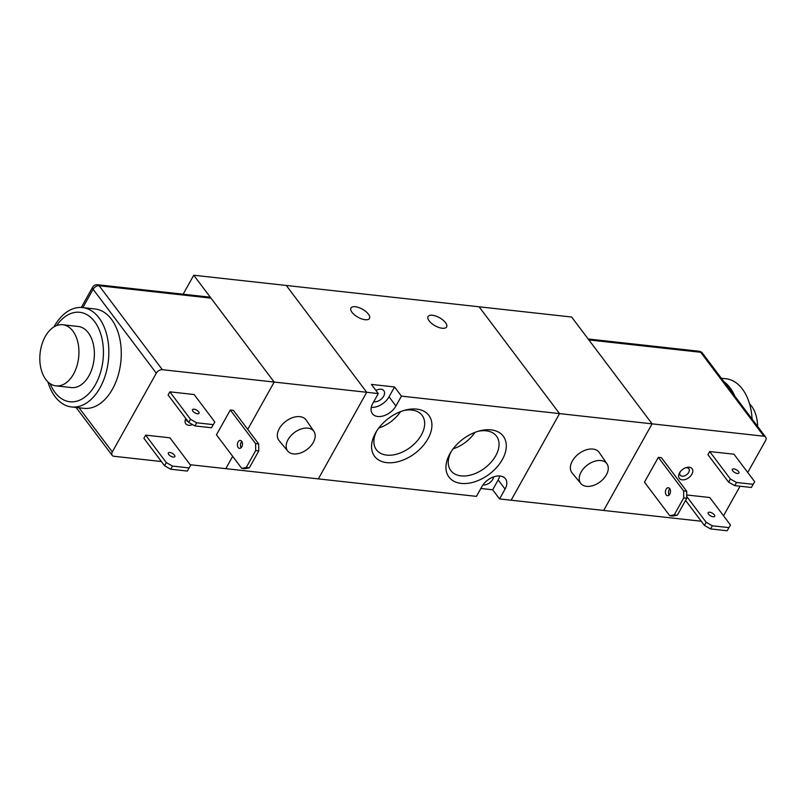 <?xml version="1.0" encoding="UTF-8"?>
<svg xmlns="http://www.w3.org/2000/svg" width="806" height="806" viewBox="0 0 806 806"><rect width="100%" height="100%" fill="white"/><g stroke="black" fill="none" stroke-linecap="round" stroke-linejoin="round"><path stroke-width="1.21" d="M606.364 474.845A16.372 10.559 143 0 0 606.999 463.853A16.372 10.559 143 0 0 587.393 465.012A16.372 10.559 143 0 0 580.854 483.54A16.372 10.559 143 0 0 593.468 485.424A16.372 10.559 143 0 0 606.364 474.845M606.999 463.853L599.231 452.498A16.997 10.962 143 0 0 578.869 453.697A16.997 10.962 143 0 0 572.089 472.931L580.854 483.54M734.85 396.179A49.992 31.525 -83.7 0 0 723.788 381.49M752.099 419.08A49.992 31.525 -83.7 0 0 725.894 378.729L721.33 378.226M757.61 426.394A30.749 19.394 -83.7 0 0 749.55 403.856M701.24 521.24L511.135 500.214L559.535 413.619L479.096 306.794L571.635 317.03L652.084 423.845L603.684 510.45L652.084 423.845L588.874 339.92L700.696 352.282A4.997 3.224 -37 0 1 702.489 353.209A4.997 4.997 0 0 0 699.054 351.245A4.997 3.153 96.3 0 1 700.696 352.282L763.907 436.217A4.997 3.224 -37 0 1 765.7 437.144A4.997 3.224 -37 0 1 765.559 440.58L747.736 472.477M401.438 396.129L395.937 405.972A15.002 9.672 -37 0 1 383.928 415.735A15.002 9.672 -37 0 1 372.392 413.71A15.002 9.672 -37 0 1 372.805 403.413L378.296 393.57L371.405 384.412L394.547 386.971L401.438 396.129L763.907 436.217M288.054 439.643A16.372 10.559 -37 0 1 301.373 428.913A16.372 10.559 -37 0 1 313.937 431.442A16.372 10.559 -37 0 1 307.026 449.466A16.372 10.559 -37 0 1 287.792 451.128A16.372 10.559 -37 0 1 288.054 439.643M287.792 451.128L279.027 440.529A16.997 10.962 -37 0 1 279.299 428.601A16.997 10.962 -37 0 1 293.132 417.458A16.997 10.962 -37 0 1 306.169 420.087L313.937 431.442M47.876 381.822A49.992 31.525 -83.7 0 0 71.532 406.959L83.965 408.33A49.992 31.525 -83.7 0 0 120.799 362.106A49.992 31.525 -83.7 0 0 94.957 308.95L82.524 307.58A49.992 31.525 -83.7 0 0 54.042 326.742A49.992 31.525 -83.7 0 0 53.942 326.934M71.532 406.959A49.992 31.525 -83.7 0 0 108.367 360.735A49.992 31.525 -83.7 0 0 82.524 307.58M50.133 383.666A44.995 28.371 -83.7 0 0 90.625 391.615A44.995 28.371 -83.7 0 0 97.798 326.722A44.995 28.371 -83.7 0 0 56.561 325.624M55.997 385.873L71.422 387.575A30.749 19.394 -83.7 0 0 94.08 359.154A30.749 19.394 -83.7 0 0 78.182 326.46L62.757 324.758A30.749 19.394 -83.7 0 0 45.247 336.545A30.749 19.394 -83.7 0 0 40.784 367.828A30.749 19.394 -83.7 0 0 55.997 385.873A30.749 19.394 -83.7 0 0 78.656 357.451A30.749 19.394 -83.7 0 0 62.757 324.758M559.535 413.619L479.096 306.794L286.291 285.465L366.73 392.29L286.291 285.465L193.742 275.239L274.191 382.064L247.734 429.397M378.296 393.57L366.73 392.29L318.34 478.895L366.73 392.29L274.191 382.064L210.981 298.129A4.997 3.153 -83.7 0 0 209.328 297.092L97.506 284.73A4.997 4.997 0 0 0 92.589 287.258A4.997 2.156 29.2 0 0 93.103 289.273A4.997 3.224 -37 0 1 99.158 285.757A4.997 3.153 -83.7 0 0 97.506 284.73M511.135 500.214L499.569 498.934L505.07 489.091A15.002 9.672 -37 0 0 505.483 478.794A15.002 9.672 -37 0 0 493.947 476.769A15.002 9.672 -37 0 0 481.938 486.532L476.437 496.375L190.196 464.719M183.143 294.2L193.742 275.239M499.569 498.934L492.678 489.776L480.85 488.466M499.7 475.963A15.002 9.672 -37 0 1 498.179 479.933L492.678 489.776M482.945 484.94A8 5.158 143 0 0 492.778 479.338A8 5.158 143 0 0 493.655 476.87M394.547 386.971L389.046 396.814A15.002 9.672 -37 0 1 371.274 407.383M373.702 401.801A8 5.158 143 0 0 383.646 396.22A8 5.158 143 0 0 383.868 390.729A8 5.158 143 0 0 375.928 390.416M449.899 453.738A33.993 21.923 -37 0 1 450.423 452.831A33.993 21.923 -37 0 1 479.57 430.888A33.993 21.923 -37 0 1 505.382 452.307A33.993 21.923 -37 0 1 464.82 483.55A33.993 21.923 -37 0 1 449.899 453.738M375.525 432.973A33.993 21.923 -37 0 1 376.049 432.066A33.993 21.923 -37 0 1 405.196 410.123A33.993 21.923 -37 0 1 430.998 431.542A33.993 21.923 -37 0 1 390.447 462.785A33.993 21.923 -37 0 1 375.525 432.973M432.459 315.277A10.619 4.584 -150.8 0 1 442.998 320.083A10.619 4.584 -150.8 0 1 446.615 326.944A10.619 4.584 -150.8 0 1 435.099 325.765A10.619 4.584 -150.8 0 1 428.067 316.577A10.619 4.584 -150.8 0 1 432.459 315.277M355.335 306.743A10.619 4.584 -150.8 0 1 365.874 311.549A10.619 4.584 -150.8 0 1 369.491 318.41A10.619 4.584 -150.8 0 1 357.985 317.232A10.619 4.584 -150.8 0 1 350.942 308.043A10.619 4.584 -150.8 0 1 355.335 306.743M376.916 430.676A28.603 18.447 143 0 0 376.422 449.788A28.603 18.447 143 0 0 410.365 447.32A28.603 18.447 143 0 0 422.122 415.372A28.603 18.447 143 0 0 403.615 410.566M378.77 428.036A28.603 18.447 143 0 0 400.562 411.624M451.289 451.441A28.603 18.447 143 0 0 450.796 470.553A28.603 18.447 143 0 0 484.749 468.085A28.603 18.447 143 0 0 496.496 436.137A28.603 18.447 143 0 0 477.988 431.331M453.153 448.801A28.603 18.447 143 0 0 474.935 432.389M740.059 486.22L723.536 515.78M682.198 479.842A8 5.158 -37 0 1 679.68 472.648A8 5.158 -37 0 1 686.531 467.48A8 5.158 -37 0 1 692.475 472.951A8 5.158 -37 0 1 682.198 479.842M728.614 482.149L707.93 454.685L709.693 451.531L733.984 454.221L754.668 481.696L751.353 487.469L734.77 485.635L736.533 482.482L730.377 479.006L728.614 482.149L734.77 485.635M686.752 494.975L709.784 497.524L730.468 524.988L727.153 530.761L710.57 528.927L712.333 525.784L706.177 522.308L704.424 525.452L710.57 528.927M669.756 515.719L644.478 482.149L658.331 457.355L661.414 457.687L686.702 491.267L683.619 490.925L683.71 497.906L686.803 498.249L677.342 515.175L674.259 514.832L669.756 515.719L672.839 516.062L677.342 515.175M738.518 471.51A3.748 1.622 -150.8 0 1 738.901 473.021A3.748 1.622 -150.8 0 1 734.84 472.608A3.748 1.622 -150.8 0 1 732.352 469.364A3.748 1.622 -150.8 0 1 735.122 469.193A3.748 1.622 -150.8 0 1 738.518 471.51M714.317 514.812A3.748 1.622 -150.8 0 1 714.7 516.324A3.748 1.622 -150.8 0 1 711.93 516.485A3.748 1.622 -150.8 0 1 708.534 514.168A3.748 1.622 -150.8 0 1 708.162 512.656A3.748 1.622 -150.8 0 1 710.922 512.495A3.748 1.622 -150.8 0 1 714.317 514.812M669.715 488.577A4 2.519 96.3 0 1 670.219 493.141A4 2.519 96.3 0 1 667.509 495.7A4 2.519 96.3 0 1 666.189 494.874A4 2.519 96.3 0 1 665.685 490.3A4 2.519 96.3 0 1 668.396 487.751A4 2.519 96.3 0 1 669.715 488.577M669.846 488.758A4 2.519 -83.7 0 0 669.151 495.025M736.533 482.482L753.116 484.315M709.693 451.531L730.377 479.006M712.333 525.784L728.916 527.618M686.772 496.536L706.177 522.308M727.153 530.761L730.468 524.988M674.259 514.832L683.71 497.906M686.803 498.249L686.702 491.267M658.331 457.355L683.619 490.925M751.353 487.469L754.668 481.696M685.584 500.435L704.424 525.452M680.143 471.943A5.39 3.476 143 0 0 680.214 475.197A5.39 3.476 143 0 0 682.148 476.195A5.39 3.476 143 0 0 687.79 473.646A5.39 3.476 143 0 0 688.828 468.709A5.39 3.476 143 0 0 685.725 467.732M232.672 456.347L225.791 468.659M161.391 461.536L113.968 456.287A4.997 3.224 -37 0 1 112.175 455.36A4.997 3.224 -37 0 1 112.306 451.924L156.304 373.198A4.997 3.224 -37 0 1 162.359 369.692L274.191 382.054M192.574 424.611A8 5.158 -37 0 1 186.196 424.248A8 5.158 -37 0 1 185.833 418.556M187.304 471.067L170.721 469.233L172.484 466.08L166.328 462.604L164.575 465.757L143.881 438.283L145.644 435.139L169.935 437.819L190.629 465.294L187.304 471.067L190.629 465.294M211.504 427.764L194.921 425.931L196.684 422.787L190.528 419.301L188.765 422.455L168.081 394.98L169.844 391.837L194.135 394.527L214.819 421.991L211.504 427.764L214.819 421.991M258.776 450.917L249.316 467.843L246.233 467.5L241.74 468.387L216.451 434.817L230.315 410.012L233.397 410.355L258.676 443.935L255.593 443.592L255.693 450.574L258.776 450.917L258.676 443.935M168.686 454.473A3.748 1.622 -150.8 0 1 168.313 452.962A3.748 1.622 -150.8 0 1 172.373 453.375A3.748 1.622 -150.8 0 1 174.852 456.619A3.748 1.622 -150.8 0 1 172.091 456.79A3.748 1.622 -150.8 0 1 168.686 454.473M198.669 411.816A3.748 1.622 -150.8 0 1 199.052 413.317A3.748 1.622 -150.8 0 1 194.992 412.904A3.748 1.622 -150.8 0 1 192.513 409.66A3.748 1.622 -150.8 0 1 195.274 409.488A3.748 1.622 -150.8 0 1 198.669 411.816M241.689 441.245A4 2.519 96.3 0 1 242.203 445.809A4 2.519 96.3 0 1 239.493 448.368A4 2.519 96.3 0 1 237.427 444.116A4 2.519 96.3 0 1 240.369 440.419A4 2.519 96.3 0 1 241.689 441.245M241.82 441.426A4 2.519 -83.7 0 0 241.125 447.693M164.575 465.757L170.721 469.233M172.484 466.08L189.067 467.913M188.765 422.455L194.921 425.931M196.684 422.787L213.268 424.621M246.233 467.5L255.693 450.574M230.315 410.012L255.593 443.592M241.74 468.387L244.823 468.729L249.316 467.843M169.844 391.837L190.528 419.301M145.644 435.139L166.328 462.604M186.166 418.989A5.39 3.476 143 0 0 186.639 420.611A5.39 3.476 143 0 0 188.07 421.518M505.07 489.091L498.179 479.933M395.937 405.972L389.046 396.814M162.359 369.692L99.158 285.757L210.981 298.129M82.847 307.61L93.103 289.273L156.304 373.198M112.306 451.924L79.069 407.786M588.178 338.983L699.054 351.245M765.7 437.144L702.489 353.209M81.285 307.479L92.589 287.258M112.175 455.36L76.096 407.463"/></g></svg>
